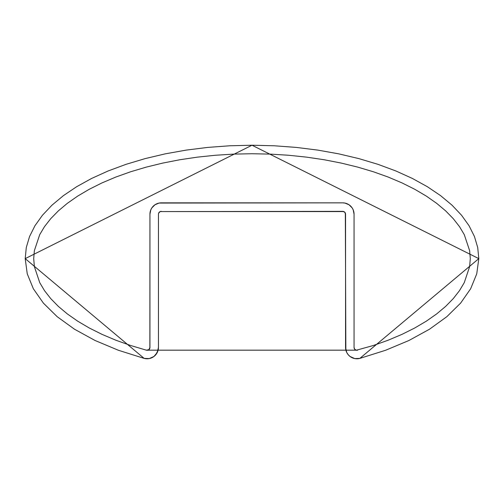 <?xml version="1.0" encoding="UTF-8"?>
<svg xmlns="http://www.w3.org/2000/svg" width="504" height="504" viewBox="0 0 504 504"><rect width="100%" height="100%" fill="white"/><g stroke="black" fill="none" stroke-linecap="round" stroke-linejoin="round"><path stroke-width="0.76" d="M476.752 273.823L478.8 258.628L477.71 247.514L474.44 236.502L469.035 225.71L461.538 215.233L452.019 205.172L440.578 195.628L427.316 186.688L412.373 178.441L395.879 170.969L378.006 164.342L358.911 158.621L338.795 153.859L317.835 150.11L296.245 147.407L274.233 145.776L252 145.228L229.767 145.776L207.755 147.407L186.165 150.11L165.205 153.859L145.089 158.621L125.994 164.342L108.121 170.969L91.627 178.441L76.684 186.688L63.422 195.628L51.981 205.172L42.462 215.233L34.965 225.71L29.56 236.502L26.29 247.514L25.2 258.628L144.144 358.388L149.297 358.565L153.997 356.441L157.273 352.46L158.445 347.439L158.445 214.194L158.659 213.11L160.196 211.573L342.72 211.359L344.723 212.19L345.555 214.194L345.555 347.439L346.727 352.46L348.138 354.64L350.003 356.441L354.703 358.565L359.856 358.388L385.617 350.261L408.964 340.484L429.49 329.225L446.809 316.701L460.612 303.125L470.654 288.748L476.752 273.823L478.8 258.628L252 145.228L25.2 258.628L27.247 273.823L33.346 288.748L43.388 303.125L57.191 316.701L74.51 329.225L95.035 340.484L118.383 350.261L144.144 358.388L149.297 358.565L151.773 357.771M160.196 211.573L343.804 211.573M354.136 348.081L354.06 347.439A2.835 2.835 0 0 0 357.632 350.173L146.368 350.173A2.835 2.835 0 0 0 149.94 347.439L148.831 349.688L146.368 350.173L130.675 345.505L115.857 340.219L102.022 334.366L89.258 327.991L77.666 321.155L67.341 313.929L58.344 306.388L50.728 298.607L44.522 290.669L39.74 282.656L34.373 266.629L33.705 258.653L34.36 250.677L39.715 234.656L44.503 226.636L50.709 218.698L58.306 210.918L67.278 203.377L77.597 196.151L89.177 189.321L101.928 182.939L115.763 177.074L130.58 171.782L146.267 167.114L162.704 163.094L179.783 159.755L197.385 157.141L215.372 155.257L233.623 154.117L252 153.733L270.377 154.117L288.628 155.257L306.615 157.141L324.217 159.755L341.296 163.094L357.733 167.114L373.42 171.782L388.238 177.074L402.072 182.939L414.824 189.321L426.403 196.151L436.722 203.377L445.694 210.918L453.291 218.698L459.497 226.636L464.285 234.656L469.64 250.677L470.295 258.653L469.627 266.629L464.26 282.656L459.478 290.669L453.272 298.607L445.656 306.388L436.659 313.929L426.334 321.155L414.742 327.991L401.978 334.366L388.143 340.219L373.325 345.505L356.347 350.217L354.703 349.24L354.06 347.439L354.06 214.194L353.197 209.853L352.151 207.894L349.02 204.763L344.931 203.068L342.72 202.854L159.069 203.068L154.98 204.763L151.849 207.894L150.803 209.853L149.94 214.194L149.864 348.081M469.035 225.71L461.538 215.233M452.019 205.172L440.578 195.628L427.316 186.688L412.373 178.441M338.795 153.859L317.835 150.11L296.245 147.407M274.233 145.776L252 145.228L229.767 145.776M186.165 150.11L165.205 153.859L145.089 158.621M125.994 164.342L108.121 170.969M76.684 186.688L63.422 195.628L51.981 205.172M95.035 340.484L118.383 350.261L144.144 358.388A11.34 11.34 0 0 0 158.445 347.439L158.445 214.194A2.835 2.835 0 0 1 161.28 211.359M155.862 354.64L158.149 350.015M345.341 213.11L345.851 350.015M352.227 357.771L354.703 358.565L359.856 358.388L478.8 258.628M149.94 347.439L149.94 214.194A11.34 11.34 0 0 1 161.28 202.854L342.72 202.854A11.34 11.34 0 0 1 354.06 214.194L353.197 209.853M154.98 204.763L153.26 206.174M148.831 349.688L148.27 350.022M102.022 334.366L89.258 327.991L77.666 321.155L67.341 313.929L58.344 306.388L50.728 298.607M44.522 290.669L39.74 282.656L34.373 266.629L33.705 258.653L34.36 250.677M39.715 234.656L44.503 226.636M162.704 163.094L179.783 159.755L197.385 157.141M270.377 154.117L288.628 155.257M306.615 157.141L324.217 159.755L341.296 163.094M414.824 189.321L426.403 196.151L436.722 203.377M459.497 226.636L464.285 234.656L469.64 250.677L470.295 258.653L469.627 266.629M445.656 306.388L436.659 313.929L426.334 321.155M342.72 211.359A2.835 2.835 0 0 1 345.555 214.194M359.856 358.388A11.34 11.34 0 0 1 345.555 347.439M354.06 214.194L354.06 347.439"/></g></svg>
